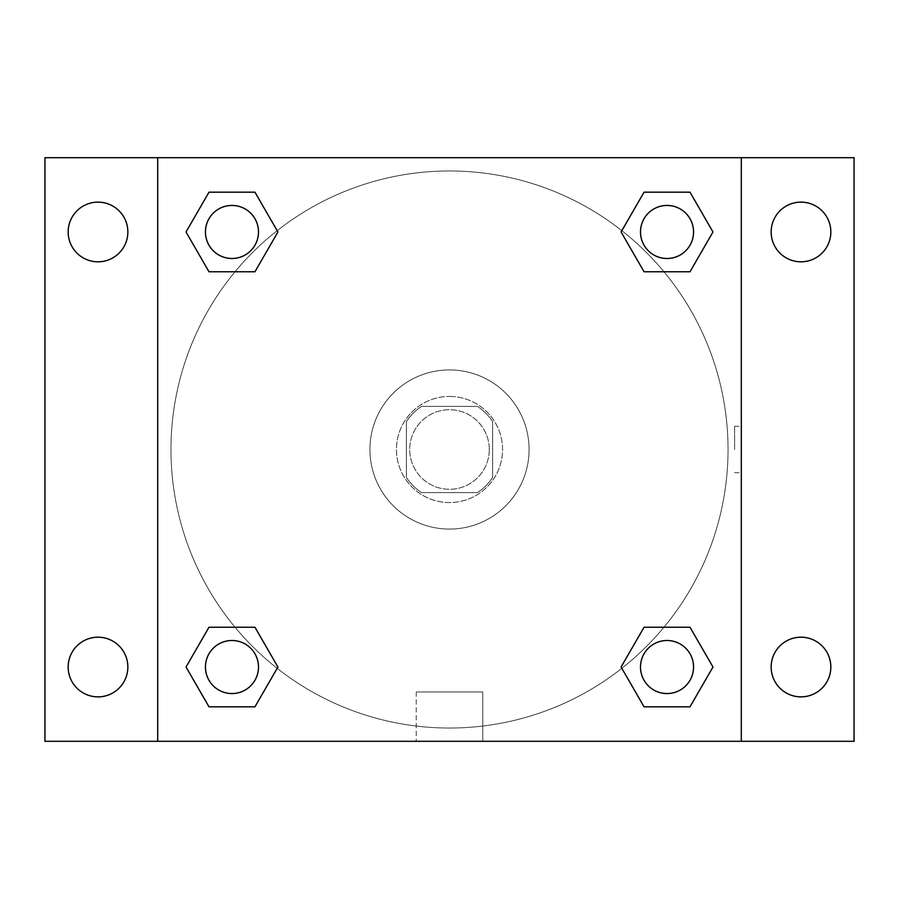 <?xml version="1.0" encoding="UTF-8"?>
<svg xmlns="http://www.w3.org/2000/svg" width="899" height="899" viewBox="0 0 899 899"><rect width="100%" height="100%" fill="white"/><g stroke="black" fill="none" stroke-linecap="round" stroke-linejoin="round"><path stroke-width="0.67" stroke-dasharray="4.5 3.37" d="M489.292 449.5A39.792 39.792 0 0 0 429.61 415.035A39.792 39.792 0 0 0 429.61 483.965A39.792 39.792 0 0 0 489.292 449.5A39.792 39.792 0 0 0 429.61 415.035A39.792 39.792 0 0 0 429.61 483.965A39.792 39.792 0 0 0 489.292 449.5M477.414 492.607L421.586 492.607A51.355 51.355 0 0 1 406.393 477.414L406.393 421.586A51.355 51.355 0 0 1 421.586 406.393L477.414 406.393A51.355 51.355 0 0 1 492.607 421.586L492.607 477.414A51.355 51.355 0 0 1 477.414 492.607L421.586 492.607A51.355 51.355 0 0 1 406.393 477.414L406.393 421.586A51.355 51.355 0 0 1 421.586 406.393L477.414 406.393A51.355 51.355 0 0 1 492.607 421.586L492.607 477.414A51.355 51.355 0 0 1 477.414 492.607M449.5 396.448A53.052 53.052 0 0 1 495.45 476.032A53.052 53.052 0 0 1 403.55 476.032A53.052 53.052 0 0 1 449.5 396.448A53.052 53.052 0 0 0 396.448 449.5A53.052 53.052 0 0 0 449.5 502.552A53.052 53.052 0 0 0 502.552 449.5A53.052 53.052 0 0 0 449.5 396.448M529.084 449.5A79.584 79.584 0 0 0 409.708 380.58A79.584 79.584 0 0 0 409.708 518.42A79.584 79.584 0 0 0 529.084 449.5A79.584 79.584 0 0 0 409.708 380.58A79.584 79.584 0 0 0 409.708 518.42A79.584 79.584 0 0 0 529.084 449.5M98.002 696.871A29.847 29.847 0 0 0 123.848 652.112A29.847 29.847 0 0 0 72.156 652.112A29.847 29.847 0 0 0 98.002 696.871M800.998 696.871A29.847 29.847 0 0 0 826.844 652.112A29.847 29.847 0 0 0 775.152 652.112A29.847 29.847 0 0 0 800.998 696.871M800.998 261.811A29.847 29.847 0 0 0 826.844 217.052A29.847 29.847 0 0 0 775.152 217.052A29.847 29.847 0 0 0 800.998 261.811M98.002 261.811A29.847 29.847 0 0 0 123.848 217.052A29.847 29.847 0 0 0 72.156 217.052A29.847 29.847 0 0 0 98.002 261.811M44.95 157.696L854.05 157.696L854.05 741.304L44.95 741.304L44.95 157.696M157.696 157.696L741.304 157.696L741.304 741.304L157.696 741.304L157.696 157.696L741.304 157.696L741.304 741.304L157.696 741.304L157.696 157.696L157.696 741.304M472.717 157.696L426.283 157.707L472.717 157.696M482.763 741.304L416.237 741.304L482.763 741.304L416.237 741.304L482.763 741.304L482.763 691.96L416.237 691.96L482.763 691.96L416.237 691.96L482.763 691.96L482.763 741.304M728.044 449.5A278.544 278.544 0 0 0 310.234 208.276A278.544 278.544 0 0 0 310.234 690.724A278.544 278.544 0 0 0 728.044 449.5A278.544 278.544 0 0 0 310.234 208.276A278.544 278.544 0 0 0 310.234 690.724A278.544 278.544 0 0 0 728.044 449.5M258.496 667.024A26.532 26.532 0 0 0 218.704 644.055A26.532 26.532 0 0 0 218.704 690.005A26.532 26.532 0 0 0 258.496 667.024A26.532 26.532 0 0 0 218.704 644.055A26.532 26.532 0 0 0 218.704 690.005A26.532 26.532 0 0 0 258.496 667.024A26.532 26.532 0 0 0 218.704 644.055A26.532 26.532 0 0 0 218.704 690.005A26.532 26.532 0 0 0 258.496 667.024M693.556 231.976A26.532 26.532 0 0 0 653.764 208.995A26.532 26.532 0 0 0 653.764 254.945A26.532 26.532 0 0 0 693.556 231.976A26.532 26.532 0 0 0 653.764 208.995A26.532 26.532 0 0 0 653.764 254.945A26.532 26.532 0 0 0 693.556 231.976A26.532 26.532 0 0 0 653.764 208.995A26.532 26.532 0 0 0 653.764 254.945A26.532 26.532 0 0 0 693.556 231.976M258.496 231.976A26.532 26.532 0 0 0 218.704 208.995A26.532 26.532 0 0 0 218.704 254.945A26.532 26.532 0 0 0 258.496 231.976A26.532 26.532 0 0 0 218.704 208.995A26.532 26.532 0 0 0 218.704 254.945A26.532 26.532 0 0 0 258.496 231.976A26.532 26.532 0 0 0 218.704 208.995A26.532 26.532 0 0 0 218.704 254.945A26.532 26.532 0 0 0 258.496 231.976M640.504 667.024A26.532 26.532 0 0 1 680.296 644.055A26.532 26.532 0 0 1 680.296 690.005A26.532 26.532 0 0 1 640.504 667.024A26.532 26.532 0 0 1 680.296 644.055A26.532 26.532 0 0 1 680.296 690.005A26.532 26.532 0 0 1 640.504 667.024M157.696 449.5L157.696 426.283L157.707 449.5M741.304 449.5L741.304 426.283L741.293 449.5M734.618 449.5L734.618 426.283L734.618 449.5M741.304 157.696L741.304 741.304M208.995 706.816L186.026 667.024L208.995 627.232L186.026 667.024L208.995 706.816M254.945 627.232L277.915 667.024L254.945 706.816L277.915 667.024L254.945 627.232M644.055 271.768L621.085 231.976L644.055 192.184L621.085 231.976L644.055 271.768M690.005 192.184L712.974 231.976L690.005 271.768L712.974 231.976L690.005 192.184M208.995 271.768L186.026 231.976L208.995 192.184L186.026 231.976L208.995 271.768M254.945 192.184L277.915 231.976L254.945 271.768L277.915 231.976L254.945 192.184M644.055 706.816L621.085 667.024L644.055 627.232L621.085 667.024L644.055 706.816M690.005 627.232L712.974 667.024L690.005 706.816L712.974 667.024L690.005 627.232M693.556 667.024A26.532 26.532 0 0 0 653.764 644.055A26.532 26.532 0 0 0 653.764 690.005A26.532 26.532 0 0 0 693.556 667.024M734.618 472.717L741.304 472.717M734.618 426.283L741.304 426.283M416.237 691.96L416.237 741.304L416.237 691.96"/><path stroke-width="1.35" d="M44.95 157.696L854.05 157.696L854.05 741.304L44.95 741.304L44.95 157.696M800.998 202.129A29.847 29.847 0 0 1 830.833 231.976A29.847 29.847 0 0 1 800.998 261.811A29.847 29.847 0 0 1 771.151 231.976A29.847 29.847 0 0 1 800.998 202.129M800.998 637.189A29.847 29.847 0 0 1 830.833 667.024A29.847 29.847 0 0 1 800.998 696.871A29.847 29.847 0 0 1 771.151 667.024A29.847 29.847 0 0 1 800.998 637.189M98.002 637.189A29.847 29.847 0 0 1 127.849 667.024A29.847 29.847 0 0 1 98.002 696.871A29.847 29.847 0 0 1 68.167 667.024A29.847 29.847 0 0 1 98.002 637.189M98.002 202.129A29.847 29.847 0 0 1 127.849 231.976A29.847 29.847 0 0 1 98.002 261.811A29.847 29.847 0 0 1 68.167 231.976A29.847 29.847 0 0 1 98.002 202.129M208.995 627.232L254.945 627.232L277.915 667.024L254.945 706.816L208.995 706.816L186.026 667.024L208.995 627.232L254.945 627.232L208.995 627.232M644.055 192.184L690.005 192.184L712.974 231.976L690.005 271.768L644.055 271.768L621.085 231.976L644.055 192.184L690.005 192.184L644.055 192.184M157.696 741.304L157.696 157.696M741.304 157.696L741.304 741.304M208.995 192.184L254.945 192.184L277.915 231.976L254.945 271.768L208.995 271.768L186.026 231.976L208.995 192.184L254.945 192.184L208.995 192.184M644.055 627.232L690.005 627.232L712.974 667.024L690.005 706.816L644.055 706.816L621.085 667.024L644.055 627.232L690.005 627.232L644.055 627.232M690.005 706.816L644.055 706.816L690.005 706.816M693.556 667.024A26.532 26.532 0 0 0 653.764 644.055A26.532 26.532 0 0 0 653.764 690.005A26.532 26.532 0 0 0 693.556 667.024M254.945 706.816L208.995 706.816L254.945 706.816M258.496 667.024A26.532 26.532 0 0 0 218.704 644.055A26.532 26.532 0 0 0 218.704 690.005A26.532 26.532 0 0 0 258.496 667.024M690.005 271.768L644.055 271.768L690.005 271.768M693.556 231.976A26.532 26.532 0 0 0 653.764 208.995A26.532 26.532 0 0 0 653.764 254.945A26.532 26.532 0 0 0 693.556 231.976M254.945 271.768L208.995 271.768L254.945 271.768M258.496 231.976A26.532 26.532 0 0 0 218.704 208.995A26.532 26.532 0 0 0 218.704 254.945A26.532 26.532 0 0 0 258.496 231.976"/></g></svg>

